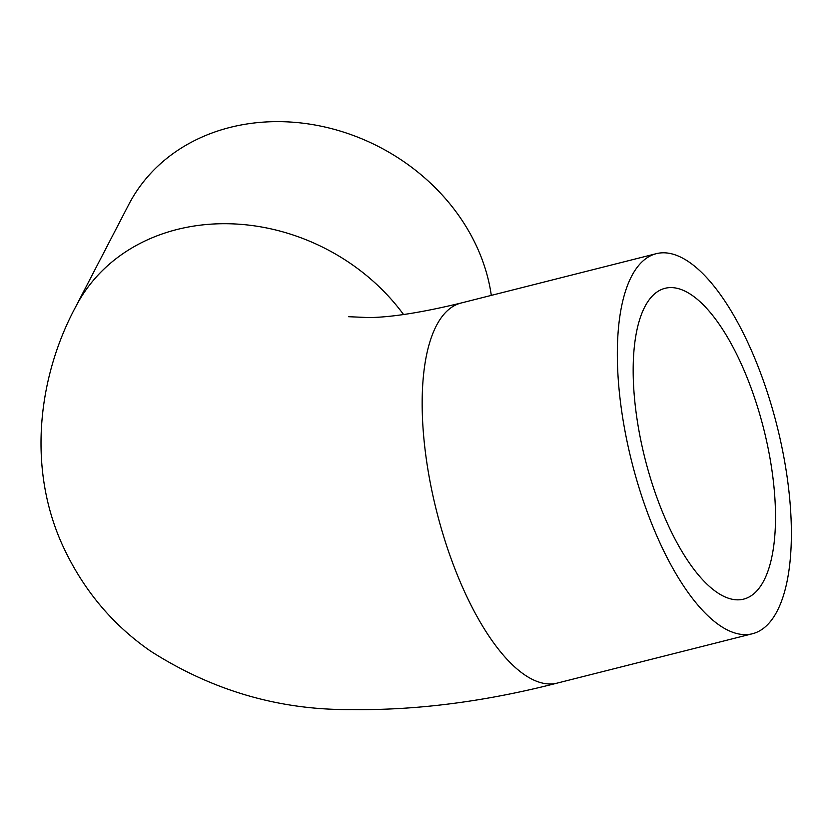 <?xml version="1.0" encoding="UTF-8"?>
<svg xmlns="http://www.w3.org/2000/svg" width="833" height="833" viewBox="0 0 833 833"><rect width="100%" height="100%" fill="white"/><g stroke="black" fill="none" stroke-linecap="round" stroke-linejoin="round"><path stroke-width="1.25" d="M665.359 518.844A160.3 61.184 -104.2 0 1 665.057 288.301A160.3 61.184 -104.2 0 1 763.663 428.714A160.3 61.184 -104.2 0 1 743.64 599.125A160.3 61.184 -104.2 0 1 665.359 518.844M403.547 314.52A196.026 166.465 27.4 0 0 229.502 223.765A196.026 166.465 27.4 0 0 75.813 306.575L128.782 204.502A196.026 166.465 27.4 0 1 304.899 123.44A196.026 166.465 27.4 0 1 478.434 250.379A196.026 166.465 27.4 0 1 491.303 295.382M752.022 351.849A196.026 74.814 -104.2 0 1 752.397 633.757A196.026 74.814 -104.2 0 1 631.82 462.055A196.026 74.814 -104.2 0 1 656.31 253.669A196.026 74.814 -104.2 0 1 752.022 351.849M75.813 306.575C39.359 374.09 26.718 464.325 61.538 543.043C81.728 587.983 111.403 624.011 150.554 651.114C212.79 690.869 279.961 710.351 352.067 709.56C416.667 710.445 485.056 701.625 557.225 683.102A196.026 74.814 -104.2 0 1 436.648 511.389A196.026 74.814 -104.2 0 1 461.128 303.014C422.164 312.458 391.364 317.311 368.727 317.581L348.517 316.696M656.31 253.669L461.128 303.014M752.397 633.757L557.225 683.102"/></g></svg>
